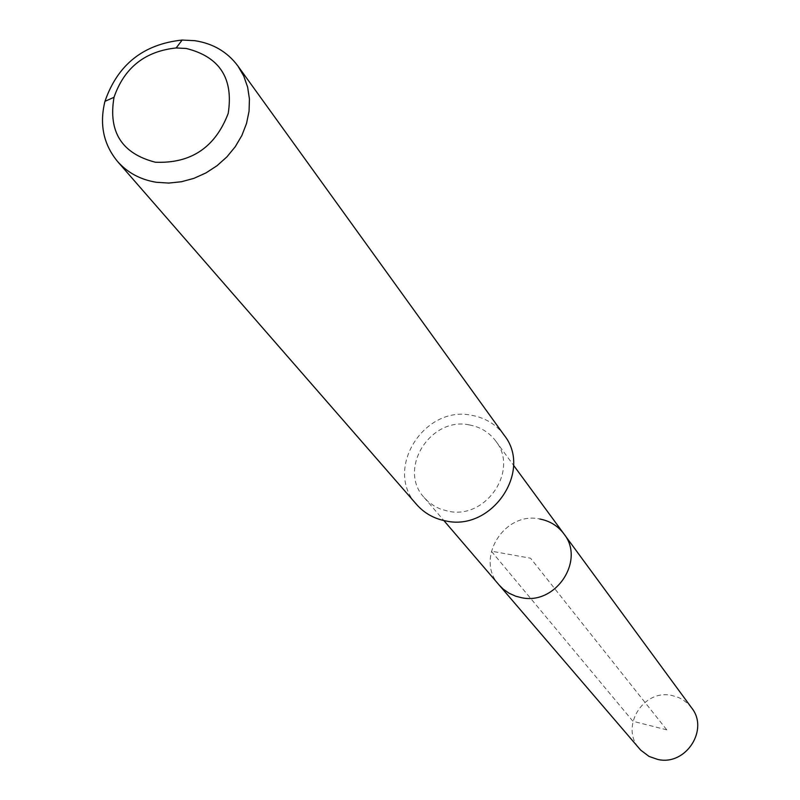 <?xml version="1.0" encoding="UTF-8"?>
<svg xmlns="http://www.w3.org/2000/svg" width="800" height="800" viewBox="0 0 800 800"><rect width="100%" height="100%" fill="white"/><g stroke="black" fill="none" stroke-linecap="round" stroke-linejoin="round"><path stroke-width="0.6" stroke-dasharray="4 3" d="M691.58 707.79L688.27 703.97L682.97 699.8L678.47 697.46L671.97 695.51C643.05 688.59 619.43 727.54 639.67 748.99M499.19 585.09C474.58 559.04 504.27 510.99 539.82 519.02C504.27 510.99 474.58 559.04 499.19 585.09M469.36 424.93C480.33 426.93 489.1 432.26 495.66 440.93C519.44 470 486.08 519.77 448.34 511.23L440.48 509.05L434.99 506.47L428.44 501.87L424.23 497.63C397.38 469.23 430.35 416.41 469.36 424.93M563.83 533.78C557.81 525.83 549.81 520.91 539.82 519.02M504.2 435.24C496.14 424.43 485.31 417.79 471.71 415.31C423.77 404.88 383.45 469.99 416.75 504.65M666.78 729.85L632.93 721.26L491.32 551.17L530.54 558.21L666.78 729.85M495.66 440.93L513.54 465.28M424.23 497.63L443.88 520.57"/><path stroke-width="1.2" d="M443.88 520.57L640.67 750.11L649.06 756.43L657.64 759.41C685.55 766.23 709.45 729.76 691.58 707.79L563.83 533.78C585.61 560.45 555.56 605.63 521.2 597.62L515.78 596.23L509.04 593.21L503.05 588.98L499.19 585.09L503.05 588.98L509.04 593.21L515.78 596.23L521.2 597.62C555.56 605.63 585.61 560.45 563.83 533.78C557.81 525.83 549.81 520.91 539.82 519.02M117.54 161.47L416.75 504.65C424.46 513.32 434.2 518.76 445.96 520.98C492 531.45 532.9 470.91 504.2 435.24L237.87 65.95L243.75 76.03L247.64 87.16L249.43 99.03L249.05 111.28L246.5 123.55L241.87 135.47L235.27 146.7L226.91 156.88L217.03 165.72L205.92 172.94L193.94 178.34L181.42 181.74L168.75 183.07L156.31 182.27C140.52 179.7 127.59 172.77 117.54 161.47C103.48 144.38 99.29 124.33 104.95 101.34C117.71 64.57 143.45 44.13 182.16 40.05L194.75 40.68C212.98 43.45 227.35 51.87 237.87 65.95M155.34 162.22C121.88 153.59 108.1 131.94 114.02 97.29C124.29 67.69 145 51.25 176.16 47.96L186.27 48.48C219.69 56.81 233.67 78.45 228.21 113.4C215.23 147.43 190.94 163.71 155.34 162.22M513.54 465.28L563.83 533.78M114.02 97.29L104.95 101.34M176.16 47.96L182.16 40.05"/></g></svg>
